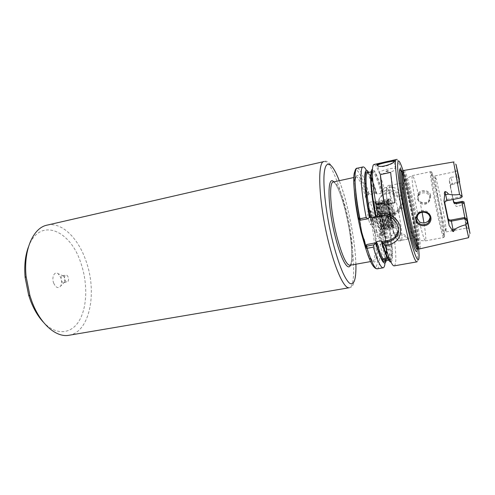 <?xml version="1.0" encoding="UTF-8"?>
<svg xmlns="http://www.w3.org/2000/svg" width="495" height="495" viewBox="0 0 495 495"><rect width="100%" height="100%" fill="white"/><g stroke="black" fill="none" stroke-linecap="round" stroke-linejoin="round"><path stroke-width="0.37" stroke-dasharray="2.48 1.86" d="M418.826 193.922L419.16 193.502C422.074 189.888 429.227 191.268 429.982 195.859L428.887 200.494C426.016 204.633 418.727 202.857 417.947 198.142L418.826 193.922M430.712 195.562C429.808 190.055 421.189 188.762 418.25 193.341L417.291 198.124C418.219 203.612 426.634 205.475 429.703 200.524L430.712 195.562M377.765 165.986L379.25 166.506C383.712 167.762 393.779 163.647 394.131 161.803M28.401 247.024C39.452 216.692 70.117 229.711 80.642 262.393C87.665 282.101 87.497 305.774 79.689 319.894C71.942 334.02 56.597 336.192 43.399 322.208M69.009 335.264C90.071 332.083 97.521 291.617 85.777 260.339C78 237.854 61.572 221.661 47.05 225.138M383.359 231.536C385.642 230.8 386.428 229.736 385.716 228.337L383.142 227.768C380.859 228.498 380.073 229.569 380.791 230.967L383.359 231.536M382.276 241.795C387.455 258.879 390.697 264.225 391.997 257.827C392.919 251.126 390.908 233.454 387.325 215.288L386.31 214.651C388.674 226.592 390.227 237.068 390.957 246.071L391.316 246.417L391.217 255.018L391.632 255.358L390.283 259.578L390.666 259.72L389.732 259.968L387.597 258.05M390.957 246.071L388.748 245.712L386.663 246.869C385.976 237.872 384.46 227.415 382.097 215.486L381.583 216.433C385.605 236.622 387.474 256.348 385.512 260.723M385.24 260.772L385.822 260.376L386.719 257.258L386.249 256.998L386.843 255.81L386.805 249.208L388.996 249.505L391.118 248.416M383.13 234.215C385.357 233.646 386.286 232.972 385.908 232.204L383.359 232.013L380.618 233.269L380.587 234.024L383.13 234.215M391.217 255.018L389.051 254.919L386.843 255.81M386.719 257.258L388.866 257.264L391.112 256.466M381.249 233.046L384.491 233.176L384.609 233.64L382.264 234.661C379.956 234.983 378.836 234.785 378.91 234.067L381.249 233.046M382.4 234.76L385.506 234.024L382.4 234.76M390.283 259.578L385.822 260.376M385.432 260.71L389.911 259.912M64.894 279.805C65.507 281.315 66.287 282.032 67.221 281.946C68.551 281.29 68.873 279.718 68.186 277.219C67.574 275.703 66.794 274.985 65.847 275.065C64.529 275.715 64.208 277.299 64.894 279.805M61.405 280.498C62.023 282.008 62.803 282.719 63.744 282.633L64.635 281.952L64.727 277.912L63.453 276.055L62.376 275.764C61.04 276.42 60.718 277.998 61.405 280.498M53.695 283.121C55.941 287.787 58.249 288.795 60.619 286.153C61.863 283.827 61.931 280.981 60.829 277.633L58.138 273.71C54.506 270.796 51.356 277.287 53.695 283.121M449.386 181.121L450.382 186.992L450.834 185.285L452.436 184.35L451.285 177.884L451.143 177.216L450.017 178.07L449.312 180.372L453.185 199.435M453.643 201.719L454.193 203.897L455.759 206.025L457.157 206.551L456.279 202.579M451.143 177.216L456.904 176.783L459.385 179.277M459.428 179.499L458.197 182.259L458.327 183.082L459.329 181.615M463.97 201.979L462.565 204.701L457.157 206.551M385.822 171.344L389.15 170.614C388.154 170.367 387.047 170.608 385.822 171.344M379.182 172.792L379.517 173.355C381.651 174.772 395.907 171.103 395.845 169.148L395.499 168.628C393.284 167.242 379.362 170.812 379.182 172.792M400.3 200.605C400.956 203.878 400.201 206.823 398.036 209.428C392.671 216.16 380.191 213.289 378.638 205.035C377.914 201.508 378.805 198.384 381.305 195.667C386.855 189.455 398.846 192.536 400.3 200.605M400.139 201.737C400.795 205.029 400.04 207.98 397.869 210.604C392.473 217.361 379.925 214.477 378.366 206.18C377.636 202.634 378.526 199.497 381.045 196.769C386.626 190.526 398.679 193.625 400.139 201.737M371.875 171.753L372.116 171.647C374.381 172.006 377.444 179.196 381.317 193.211L381.688 192.128L386.706 191.076C394.422 190.21 399.477 193.285 401.866 200.283C402.608 204.008 401.754 207.356 399.31 210.326C397.405 212.491 395.004 213.871 392.102 214.477L387.121 215.474M383.978 187.921L383.031 190.952L386.911 190.136C394.633 189.084 399.688 191.949 402.07 198.718C402.812 202.436 401.946 205.883 399.49 209.051C397.584 211.353 395.177 212.819 392.281 213.438L388.433 214.211L390.407 215.69L392.882 215.195C401.296 212.454 405.003 206.669 404 197.845C401.197 189.715 395.357 186.231 386.477 187.395L383.978 187.921C379.739 172.681 376.41 164.872 373.985 164.488M417.86 199.726L420.292 203.266C423.503 205.085 426.368 204.639 428.88 201.923L429.982 197.239C429.214 192.592 422.043 191.311 419.086 194.999L417.86 199.726M416.716 217.491L418.157 212.906C421.394 208.574 429.184 210.511 430.031 215.597L430.106 217.633M373.125 215.282C374.579 222.36 374.721 225.423 373.558 224.483L371.999 219.712C371.077 215.641 370.675 212.615 370.792 210.623C371.176 209.15 371.955 210.703 373.125 215.282M371.25 219.631L373.094 224.34C373.607 223.468 373.335 220.578 372.271 215.678C371.516 212.633 370.897 211.049 370.421 210.932L370.173 211.52C370.068 213.296 370.427 216.006 371.25 219.631M392.813 209.243C395.456 220.442 396.47 232.532 394.305 228.003C393.432 226.203 392.43 222.905 391.304 218.109C389.417 209.571 388.519 203.34 388.606 199.417C389.169 196.769 390.574 200.048 392.813 209.243M390.957 218.078L393.407 226.37L390.654 218.047C389.033 211.841 387.987 206.792 387.511 202.901L387.319 201.317C387.313 204.819 388.191 210.375 389.949 217.979L392.869 227.081C393.841 228.758 394.268 227.941 394.15 224.637C393.909 220.529 393.16 215.535 391.91 209.657L389.837 201.743C388.853 198.891 388.284 198.34 388.136 200.091C388.111 203.804 389.051 209.8 390.957 218.078M450.382 186.992L452.968 199.479M464.254 217.522L466.649 228.084L464.854 217.664M441.076 211.94C443.811 224.674 445.519 231.326 446.187 231.901L446.026 228.207C444.974 220.473 443.05 209.88 440.247 196.428L436.287 179.382L435.018 175.911C434.177 175.348 437.382 194.585 441.076 211.94M407.806 218.462C409.606 226.376 411.172 232.068 412.514 235.533C413.164 237.173 413.665 237.965 414.006 237.909C415.602 237.996 413.022 219.056 409.322 202.696C406.451 190.105 404.341 183.441 402.998 182.704C402.658 182.785 402.503 183.713 402.528 185.476C402.571 190.94 404.929 205.784 407.806 218.462M397.986 233.59C399.453 238.126 400.548 240.36 401.266 240.292L401.761 239.438C402.633 235.868 400.331 219.31 397.07 205.178C394.738 195.11 392.752 188.713 391.106 185.996L390.32 185.396C388.439 185.068 390.679 204.101 394.639 221.036L397.77 232.904M387.393 200.747L387.616 200.246C388.328 200.586 389.367 203.872 390.728 210.097C392.504 218.338 393.407 227.818 392.244 227.774C391.786 227.799 391.18 226.778 390.413 224.711L388.47 218.202C387.041 212.374 386.143 207.467 385.778 203.488L385.982 200.586C386.706 200.921 387.752 204.2 389.12 210.418C390.901 218.654 391.786 228.133 390.604 228.09C390.14 228.115 389.515 227.081 388.742 224.984L386.805 218.53C385.382 212.732 384.491 207.844 384.132 203.872L384.349 200.921C385.091 201.255 386.143 204.528 387.517 210.74C389.305 218.969 390.171 228.442 388.971 228.405C388.495 228.43 387.857 227.384 387.071 225.262L385.147 218.858C383.724 213.097 382.839 208.228 382.486 204.249L382.715 201.255C383.476 201.583 384.541 204.856 385.914 211.062C387.703 219.285 388.556 228.758 387.338 228.721C386.849 228.746 386.205 227.681 385.401 225.541L383.483 219.186C382.072 213.456 381.187 208.605 380.841 204.633L381.088 201.589C381.862 201.917 382.932 205.184 384.312 211.384C386.112 219.601 386.942 229.067 385.71 229.037C385.209 229.061 384.547 227.985 383.736 225.813L381.831 219.514C380.42 213.821 379.541 208.989 379.201 205.01L379.467 201.923C380.253 202.251 381.336 205.505 382.715 211.705C384.516 219.91 385.333 229.377 384.077 229.352C383.569 229.371 382.895 228.288 382.072 226.091L380.172 219.842C378.768 214.18 377.902 209.366 377.567 205.394C377.425 203.377 377.518 202.331 377.846 202.257C378.644 202.579 379.733 205.833 381.119 212.027C382.926 220.226 383.73 229.686 382.456 229.661C381.93 229.686 381.249 228.585 380.414 226.363L378.526 220.17C377.122 214.545 376.256 209.744 375.928 205.778C375.792 203.73 375.891 202.665 376.225 202.591C377.035 202.907 378.137 206.161 379.523 212.349C381.336 220.541 382.121 229.996 380.828 229.977C380.296 230.002 379.603 228.888 378.749 226.636L376.874 220.492C375.476 214.904 374.616 210.121 374.294 206.155L374.319 203.439C375.439 197.771 381.8 224.433 380.834 230.416C380.104 237.656 373.18 210.363 374.22 204.008L374.319 203.439M387.319 201.317L387.585 200.252L388.81 202.696L390.697 210.103C391.848 215.641 392.523 220.411 392.727 224.414C392.795 226.555 392.622 227.675 392.213 227.78C391.291 227.558 390.029 224.365 388.439 218.208C386.286 209.855 385.091 200.413 385.952 200.593L387.208 203.068L389.089 210.424C390.239 215.931 390.908 220.69 391.106 224.687C391.174 226.852 390.994 227.985 390.574 228.096C389.639 227.873 388.371 224.687 386.774 218.536C384.621 210.196 383.439 200.753 384.318 200.927L385.605 203.439L387.486 210.746C388.631 216.222 389.299 220.962 389.491 224.959C389.553 227.149 389.373 228.3 388.94 228.412C387.987 228.195 386.713 225.008 385.116 218.864C382.957 210.53 381.793 201.094 382.691 201.261L384.002 203.804L385.883 211.068C387.022 216.513 387.69 221.234 387.876 225.225C387.938 227.446 387.746 228.616 387.307 228.727C386.341 228.511 385.061 225.33 383.452 219.192C381.292 210.864 380.148 201.428 381.063 201.595L382.406 204.175L384.281 211.39C385.419 216.804 386.081 221.506 386.261 225.497C386.323 227.743 386.131 228.925 385.679 229.043C384.702 228.826 383.408 225.652 381.8 219.52C379.628 211.198 378.502 201.768 379.436 201.929L380.81 204.546L382.685 211.712C383.823 217.095 384.479 221.779 384.652 225.763C384.714 228.04 384.51 229.241 384.052 229.358C383.056 229.148 381.756 225.974 380.148 219.848C377.97 211.532 376.862 202.108 377.815 202.263L379.22 204.911L381.088 212.033C382.22 217.385 382.876 222.051 383.043 226.029C383.105 228.337 382.895 229.55 382.425 229.668C381.416 229.463 380.111 226.295 378.496 220.176C376.318 211.866 375.222 202.443 376.194 202.597C376.534 202.579 377.017 203.476 377.636 205.283L379.498 212.355C380.624 217.676 381.274 222.323 381.441 226.295C381.496 228.628 381.286 229.859 380.804 229.983C379.783 229.779 378.465 226.617 376.844 220.498C375.037 213.073 374.164 207.572 374.22 204.008M376.349 221.061C378.05 227.941 379.399 231.493 380.401 231.722C381.701 231.728 380.618 221.209 378.44 212.132C376.751 205.221 375.383 201.613 374.338 201.31C373.057 201.218 374.102 211.78 376.349 221.061M371.411 222.038C373.119 228.9 374.505 232.44 375.55 232.656C376.912 232.65 375.878 222.144 373.688 213.091C371.986 206.198 370.594 202.603 369.499 202.313C368.156 202.232 369.146 212.782 371.411 222.038M368.818 220.114C369.573 223.146 370.198 224.711 370.681 224.817C371.213 223.938 370.947 221.055 369.876 216.154C369.121 213.116 368.497 211.538 368.008 211.421C367.469 212.281 367.742 215.177 368.818 220.114M401.73 171.066C403.945 176.096 406.587 185.458 409.668 199.151C414.105 218.945 417.693 242.074 417.297 249.146M403.945 170.249C405.832 171.66 408.783 181.244 412.793 198.984C417.929 221.915 421.715 248.663 419.661 249.053M364.796 241.795L366.17 246.343C371.417 261.812 374.734 265.846 376.132 258.489C377.147 250.971 375.198 233.275 371.596 215.752L368.855 207.034L367.358 198C362.86 181.684 357.959 171.957 356.004 176.709C354.018 181.319 355.657 201.162 360.007 222.144M385.364 260.723L379.956 235.156M386.805 249.208L386.663 246.869M382.097 215.486L386.31 214.651M394.199 265.865C396.241 264.67 396.371 256.583 394.589 241.597L391.1 237.025L390.809 235.787L393.451 233.263L395.95 232.786L395.654 234.871L390.809 235.787M395.654 234.871C400.647 234.11 404.823 235.509 408.196 239.06L394.589 241.597M408.196 239.06C405.826 234.537 401.742 232.446 395.95 232.786M393.451 233.263L390.407 215.69M390.877 235.373L387.406 214.879L388.433 214.211M384.999 263.13L385.141 255.705L384.182 243.54L378.638 244.579L376.664 242.996L375.631 238.664L375.953 237.198L377.605 236.282L383.111 235.23L379.943 216.748L380.55 215.616L381.676 216.018L381.583 216.433M383.111 235.23L385.098 236.468L381.676 216.018M371.596 215.752L372.463 219.384L372.772 218.165L379.943 216.748M390.976 262.084C393.018 260.754 393.055 252.401 391.1 237.025M387.325 215.288L387.406 214.879M381.317 193.211L377.079 194.102L372.197 179.184M385.098 236.468L385.314 238.12L384.182 243.54M386.242 260.593L386.564 252.215L385.314 238.12M358.516 218.982L360.032 220.232L360.447 218.883L358.9 217.608L359.413 219.724M358.9 217.608L358.479 218.951M371.863 180.013L376.219 192.803L375.105 192.475L373.861 190.952L368.354 192.116L366.82 193.217L366.473 194.312L367.358 198M383.031 190.952L381.985 191.59C377.976 177.08 374.802 169.624 372.457 169.222M376.027 216.377L375.983 215.777L381.589 214.657C391.112 212.404 400.882 221.444 398.599 230.379M381.985 191.59L381.899 191.961C377.735 177.055 374.567 170.026 372.389 170.874M376.219 192.803L372.172 180.025L368.657 172.409M373.861 190.952L369.511 177.346L366.535 170.546M376.12 193.174L377.079 194.102M446.991 200.673L446.905 199.46L445.24 200.543L444.757 202.721M446.905 199.46L460.053 196.824L460.424 196.806L460.777 197.913M452.436 184.35L457.993 183.206L455.381 171.592L460.053 196.824M461.915 194.869L460.424 196.806M458.327 183.082L457.993 183.206M366.473 194.312L368.2 194.962L376.262 193.267M368.2 194.962L368.571 193.848L375.105 192.475M380.55 215.616L374.053 216.909L373.719 218.14L372.463 219.384M381.725 216.544L373.719 218.14M360.447 218.883L369.926 216.989M385.023 236.888L375.631 238.664M374.016 216.928L372.772 218.165L375.953 237.198M354.371 172.699C356.146 165.194 361.684 175.137 366.82 193.217L368.534 193.867M390.679 172.378L394.948 202.665M393.407 226.37L393.024 225.374C390.957 219.829 388.328 207.43 387.925 201.873C387.678 197.858 388.198 197.697 389.491 201.397C391.229 206.539 393.68 219.254 393.853 225.355C393.952 230.051 393.117 230.15 391.341 225.646C389.274 220.102 386.663 207.82 386.273 202.263C386.026 198.186 386.564 198.019 387.888 201.774C389.639 206.916 392.071 219.52 392.232 225.621C392.325 230.379 391.471 230.478 389.664 225.924C387.591 220.374 385.011 208.209 384.627 202.653C384.386 198.507 384.937 198.34 386.292 202.146C388.049 207.294 390.462 219.786 390.617 225.887C390.704 230.707 389.825 230.812 387.993 226.196C385.908 220.646 383.353 208.599 382.975 203.037C382.74 198.835 383.316 198.662 384.689 202.517C386.459 207.671 388.853 220.052 389.002 226.153C389.076 231.035 388.185 231.14 386.317 226.463C384.231 220.912 381.701 208.989 381.336 203.426C381.101 199.157 381.688 198.978 383.099 202.894C384.875 208.042 387.245 220.325 387.387 226.413C387.461 231.363 386.546 231.468 384.646 226.735C382.555 221.185 380.049 209.379 379.69 203.816C379.461 199.485 380.067 199.299 381.503 203.266C383.291 208.42 385.642 220.591 385.778 226.679C385.84 231.691 384.906 231.802 382.982 227.007C380.878 221.451 378.403 209.769 378.05 204.2C377.827 199.807 378.452 199.621 379.919 203.637C381.713 208.797 384.046 220.857 384.176 226.939C384.225 232.019 383.272 232.13 381.311 227.273C379.207 221.723 376.757 210.158 376.41 204.59C376.194 200.129 376.837 199.937 378.329 204.014C380.135 209.168 382.443 221.123 382.567 227.199C382.616 232.341 381.639 232.458 379.646 227.545C377.536 221.989 375.117 210.542 374.777 204.973C374.567 200.45 375.222 200.252 376.745 204.386C378.557 209.546 380.847 221.389 380.964 227.459L380.834 230.416M453.587 201.632L453.872 202.87M449.312 180.372L450.45 184.654L452.331 183.472L458.197 182.259M386.477 187.395L386.706 191.076M437.636 195.81C440.866 211.272 443.068 223.493 444.244 232.483C445.556 242.822 442.635 233.987 438.366 213.821C432.463 186.33 429.078 161.537 433.007 176.121L437.636 195.81M437.444 214.149C440.686 229.092 442.734 236.882 443.588 237.513C444.646 237.73 440.934 215.313 436.776 195.853C433.552 180.811 431.448 172.767 430.471 171.728C429.369 171.053 433.051 193.694 437.444 214.149M419.482 221.89C422.402 234.234 424.388 240.558 425.434 240.861C426.232 240.069 425.743 234.092 423.968 222.923M422.093 212.281L420.292 203.266M395.715 237.458C399.354 245.062 397.615 224.879 393.284 206.477C390.413 193.91 387.195 185.52 386.422 189.071C385.599 192.413 387.647 207.733 390.778 221.191C392.56 228.764 394.156 234.092 395.567 237.161M333.865 181.888C337.708 186.108 341.6 195.983 345.547 211.526C351.011 233.17 353.541 258.922 350.479 265.19M349.922 265.289C354.859 264.831 352.78 235.923 346.605 211.625C342.373 194.374 336.643 181.133 333.314 182.005C333.5 181.597 334.292 182.315 335.684 184.159C337.268 185.972 342.577 198.557 345.584 211.637C348.579 223.95 350.54 235.608 351.469 246.603L351.654 259.572L351.011 263.55L349.922 265.289M324.046 161.543C329.423 160.182 338.339 180.83 344.712 206.786C353.919 242.977 357.056 286.729 349.21 287.744C353.733 287.762 355.948 279.564 355.856 263.154C355.039 245.935 352.155 227.131 347.193 206.737C340.721 178.46 329.794 157.979 324.046 161.543M355.924 264.212C355.268 247.172 352.39 228.102 347.292 207.003C344.798 196.954 342.125 188.187 339.267 180.7M396.402 159.489C398.425 158.889 403.648 175.744 408.35 196.948C415.076 226.722 419.871 261.756 416.821 261.886C419.018 262.3 419.407 255.965 417.978 242.872C416.233 229.03 413.511 213.716 409.811 196.923C404.675 173.071 398.859 156.797 396.402 159.489M418.683 248.917C417.594 236.567 413.987 215.492 409.872 197.035C407.509 186.429 405.244 177.668 403.097 170.75M354.265 189.876C353.906 181.745 354.519 177.458 356.103 177.012C358.863 176.263 364.116 189.752 368.255 207.195C374.257 231.778 377.004 260.853 372.89 261.162C371.25 261.354 369.041 257.629 366.25 249.987M401.29 171.227C403.468 175.447 406.197 184.858 409.489 199.46C413.82 218.864 417.26 241.077 416.92 248.174C416.648 255.581 412.18 244.239 407.261 222.397C403.691 206.644 400.566 188.193 399.793 178.509M410.404 199.553C415.571 222.484 419.259 249.22 417.031 249.195C417.786 248.75 414.804 221.97 409.52 199.565C406.191 183.824 401.866 171.338 401.464 171.128C403.375 172.254 406.358 181.733 410.404 199.553M402.782 170.905C404.743 172.91 407.639 182.383 411.475 199.337C416.456 221.531 420.15 247.463 418.337 248.892M402.992 170.8C404.935 172.637 407.843 182.129 411.722 199.275C416.74 221.649 420.453 247.772 418.566 248.911M459.174 178.652C456.792 166.394 454.924 160.832 453.568 161.964L456.904 176.783M365.805 248.707L365.514 247.847M462.565 204.701L468.666 237.668C471.611 232.792 466.55 219.093 463.988 202.35M377.605 236.282L374.053 216.909M371.207 176.932C369.771 173.918 368.589 172.483 367.661 172.631C367.773 172.619 368.342 171.864 371.207 178.299M377.27 268.841C379.721 267.585 380.179 259.498 378.638 244.579M376.664 242.996C380.055 271.087 374.412 277.318 365.514 247.76M371.343 181.288C371.825 190.352 373.422 201.892 376.138 215.907M367.933 172.569C368.886 173.528 369.982 175.471 371.207 178.398M368.571 193.848L368.354 192.116C363.837 176.517 360.119 168.56 357.204 168.232M418.615 195.612C415.664 182.896 413.597 176.226 412.422 175.595C410.98 175.211 413.542 194.257 417.65 213.611M392.882 215.195L392.281 213.438L392.102 214.477M381.329 215.845L381.589 214.657M445.24 200.543L445.308 201.502L446.991 200.487L460.567 197.765M450.834 185.285L450.741 184.462L450.308 186.312M445.308 201.502L444.819 203.513M378.533 166.165L379.25 166.506M391.316 246.417L385.716 228.337M380.618 233.269L382.876 231.635L384.664 231.889M391.632 255.358L385.908 232.204M379.634 233.535L381.515 232.291L384.491 233.176M388.525 258.823L384.609 233.64M379.919 235.156L382.406 232.972L385.463 234.024M390.666 259.72L385.506 234.024M63.744 282.633L67.221 281.946M64.635 281.952L60.619 286.153M454.193 203.897L454.274 202.362M386.162 171.505L387.696 171.901L389.15 170.62M379.517 173.355L377.821 166.023M397.869 210.604L398.036 209.428M428.88 201.923L428.887 200.494M372.642 223.895L373.558 224.483M392.869 227.081L394.305 228.003M446.026 228.207L444.244 232.483L444.368 233.937C444.547 236.059 444.287 237.247 443.588 237.513L425.434 240.861L419.345 240.483L415.67 238.64L412.514 235.533M446.187 231.901L466.649 228.084M401.266 240.292L414.006 237.909M401.761 239.438C401.761 240.174 398.729 243.385 395.802 237.353M395.604 236.932C394.008 233.25 392.442 228.084 390.901 221.426C387.956 208.612 386.453 198.272 386.385 190.42C386.762 183.62 390.747 185.26 391.106 185.996M375.55 232.656L380.401 231.722M370.681 224.817L373.094 224.34M359.834 221.451C356.313 204.33 354.606 187.543 355.193 180.731C355.571 177.742 355.874 176.498 356.103 177.012L353.851 177.507M364.976 242.531L366.145 246.386M366.151 246.417C371.368 262.047 372.84 261.168 372.89 261.162L370.613 261.57M381.614 216.501C385.079 234.679 386.626 248.119 386.261 256.837M385.574 260.488L386.249 256.998M389.509 260.011L388.55 258.817M388.303 258.402C386.706 255.705 384.677 250.13 382.22 241.684M466.531 227.762L468.87 228.517M371.9 171.697L372.116 171.647C371.566 170.447 371.287 173.553 371.287 180.966C371.751 189.919 373.36 201.539 376.101 215.82M386.564 252.215L385.141 255.705M372.172 180.025L371.665 179.518M371.225 179.072L369.511 177.346M376.157 193.242L371.881 179.97M368.008 211.421L370.421 210.932M369.499 202.313L374.338 201.31M390.32 185.396L402.998 182.704M436.287 179.382L433.007 176.121L432.562 174.729C431.912 172.706 431.213 171.703 430.471 171.728L412.422 175.595L406.94 178.287L404.254 181.399L402.528 185.476M435.018 175.911L455.381 171.592M455.394 171.932L457.269 170.336M388.136 200.091L388.606 199.417M370.173 211.52L370.792 210.623M418.065 214.706L418.157 212.906M419.086 194.999L419.16 193.502M399.49 209.051L399.31 210.326M381.045 196.769L381.305 195.667M395.499 168.628L393.989 161.927M374.294 206.155L374.777 204.973M378.749 226.636L379.646 227.545M375.928 205.778L376.41 204.59M380.414 226.363L381.311 227.273M377.567 205.394L378.05 204.2M382.072 226.091L382.982 227.007M379.201 205.01L379.69 203.816M383.736 225.813L384.646 226.735M380.841 204.633L381.336 203.426M385.401 225.541L386.317 226.463M382.486 204.249L382.975 203.037M387.071 225.262L387.993 226.196M384.132 203.872L384.627 202.653M388.742 224.984L389.664 225.924M385.778 203.488L386.273 202.263M390.413 224.711L391.341 225.646M387.511 202.901L387.925 201.873M389.491 201.397L389.837 201.743M393.853 225.355L394.15 224.637M387.888 201.774L388.81 202.696M392.232 225.621L392.727 224.414M386.292 202.146L387.208 203.068M390.617 225.887L391.106 224.687M384.689 202.517L385.605 203.439M389.002 226.153L389.491 224.959M383.099 202.894L384.002 203.804M387.387 226.413L387.876 225.225M381.503 203.266L382.406 204.175M385.778 226.679L386.261 225.497M379.919 203.637L380.81 204.546M384.176 226.939L384.652 225.763M378.329 204.014L379.22 204.911M382.567 227.199L383.043 226.029M376.745 204.386L377.636 205.283M380.964 227.459L381.441 226.295M63.453 276.055L58.138 273.71M62.376 275.764L65.847 275.065M382.759 259.256L378.91 234.067M386.372 257.153L380.587 234.024M386.502 248.991L380.791 230.967"/><path stroke-width="0.74" d="M417.693 215.214L416.71 220.065C417.588 225.188 425.669 226.37 428.825 222.193L429.023 221.939C430.037 220.504 430.378 218.945 430.037 217.262C429.202 212.163 421.307 210.245 418.065 214.706L417.693 215.214M415.961 220.393C415.571 218.468 415.93 216.643 417.038 214.91C420.311 209.342 429.839 211.148 430.848 217.286C431.232 219.217 430.854 220.987 429.728 222.595C426.344 227.632 417.007 226.351 415.961 220.393M394.131 161.803L393.847 161.277C391.898 161.104 377.796 163.969 377.468 165.398L377.765 165.986M394.75 160.949C394.843 162.843 383.365 167.539 378.533 166.165L376.627 164.983C377.091 163.35 394.435 159.576 394.732 160.72L394.162 161.686M43.399 322.208C38.264 316.707 34 309.598 30.61 300.88L28.667 295.23L25.152 277.59C24.1 265.908 25.189 255.717 28.401 247.024M47.05 225.138C33.264 227.725 23.296 249.857 26.117 276.575L29.954 295.793L32.064 301.95C40.497 324.417 56.449 337.794 69.009 335.264L349.21 287.744C344.619 289.006 336.185 271.891 329.373 245.273C318.898 205.666 316.707 161.085 324.046 161.543L47.05 225.138M388.21 258.947L383.656 259.77L385.24 260.772L389.509 260.011M376.101 242.773L366.69 244.542L366.319 246.065L366.795 246.114L373.911 244.778L375.755 243.515L376.509 241.61C378.978 250.111 381.15 255.865 383.025 258.873L385.11 258.13L387.597 258.05C385.772 255.024 383.644 249.251 381.206 240.725L382.22 241.684L382.177 242.315L383.118 242.729L387.455 241.913C390.734 241.275 393.414 239.871 395.493 237.693C404.013 229.822 393.803 212.943 381.329 215.845L376.955 216.717L376.027 216.377C373.366 202.758 371.72 191.274 371.083 181.925L372.599 178.188C373.279 187.97 375 200.042 377.759 214.409L380.599 213.84C389.219 211.934 398.525 218.716 400.325 227.23C401.538 236.715 397.405 242.661 387.944 245.081L385.135 245.6L387.665 253.743C390.53 262.016 392.708 266.05 394.199 265.865L416.821 261.886C414.55 261.23 410.714 249.362 405.3 226.277C397.912 194.12 393.383 158.542 396.402 159.489L373.985 164.488C372.531 164.891 372.067 169.457 372.599 178.188M462.182 196.589L456.05 164.451L459.428 179.499L457.269 170.336L462.219 196.744L459.546 194.393C455.629 195.061 451.904 194.974 448.359 194.145C447.734 192.778 446.62 191.905 445.024 191.522L445.636 194.696L448.359 194.145M430.106 217.633L428.831 220.467C426.102 223.171 422.984 223.641 419.482 221.89L416.716 217.491M452.968 199.479L453.587 201.632M454.274 202.362L456.279 202.579L456.409 203.717C454.831 203.835 453.828 203.16 453.408 201.688M456.409 203.717L462.262 202.498L462.281 201.385L463.945 201.842L470.009 233.467L467.125 220.987L464.793 218.561L464.626 217.515L466.779 218.914L467.125 220.987M464.854 217.664L461.934 202.622M451.193 220.021L453.377 231.58C452.442 231.276 451.954 230.627 451.898 229.631L449.182 225.584L448.037 218.357C448.464 219.638 449.516 220.195 451.193 220.021L464.626 217.515M448.037 218.357L444.776 202.814M397.77 232.904L397.986 233.59M417.297 249.146C417.106 257.072 412.453 245.303 407.391 222.713C400.177 191.181 397.027 159.879 401.73 171.066M468.654 237.668L419.302 248.966C417.52 247.061 414.742 237.885 410.968 221.432C405.708 198.241 402.027 171.988 403.648 170.472L453.556 161.97M449.182 225.584L444.04 201.05L444.634 194.863C444.201 193.539 444.331 192.431 445.024 191.522M373.911 244.778L373.329 247.147L367.142 248.298L365.663 248.1L365.879 246.244L361.709 232.143L359.413 219.724M390.679 172.378L380.37 174.624C380.89 182.525 382.227 192.592 384.374 204.825L394.948 202.665C392.752 190.383 391.328 180.285 390.679 172.378M383.025 258.873L382.759 259.256L383.656 259.77M376.509 241.61L381.206 240.725M463.945 201.842L468.87 228.517L466.779 218.914M453.377 231.58L455.549 228.814C458.519 227.044 461.909 225.701 465.721 224.773C466.915 223.87 467.398 222.688 467.169 221.228M464.236 203.612L462.262 202.498M385.135 245.6L383.118 242.729M382.177 242.315L384.832 250.872C387.511 258.545 389.559 262.282 390.976 262.084M375.971 216.08L375.569 216.977L370.842 217.918L369.926 216.989L367.68 218.864L360.032 220.232M375.755 243.515C381.181 261.187 384.677 266.879 386.242 260.593M373.329 247.147C377.567 261.038 380.841 267.925 383.149 267.807C384.089 267.603 384.708 266.038 384.999 263.13M376.955 216.717L377.759 214.409M372.457 169.222C371.071 169.581 370.613 173.819 371.083 181.925M368.657 172.409C363.231 163.115 363.219 186.231 369.555 217.664M366.535 170.546C365.149 167.972 363.98 166.766 363.033 166.933C359.543 166.902 360.744 190.129 366.189 217.528L367.68 218.864M363.033 166.933L357.204 168.232C355.818 167.904 354.736 170.404 353.962 175.725C353.405 185.712 354.927 200.135 358.516 218.988L366.189 217.528M453.185 199.435L453.643 201.719M459.329 181.615L459.688 181.09M398.599 230.379L395.722 236.084C393.593 238.454 390.914 239.964 387.678 240.601L382.115 241.647M365.879 246.244L366.69 244.542M365.514 247.76L366.319 246.027M380.37 174.624L384.374 204.825M444.634 194.863L445.636 194.696L446.991 200.673L460.777 197.913L462.219 196.744M462.12 201.595L456.285 202.752C454.75 202.919 453.76 202.319 453.327 200.958M423.968 222.923L422.093 212.281M350.479 265.19C347.973 271.52 341.018 259.51 335.499 237.569C327.387 206.601 326.954 173.937 333.865 181.888M353.851 177.507L333.314 182.005C328.587 181.82 330.264 211.087 336.984 236.882C342.008 255.544 346.321 265.011 349.922 265.289L370.613 261.57M339.267 180.7C332.72 163.604 326.23 158.351 324.392 171.709C322.511 184.883 326.261 216.532 333.209 243.497C339.143 265.629 344.594 278.877 349.563 283.239C354.098 285.702 356.221 279.359 355.924 264.212M403.097 170.75C399.081 158.375 397.281 157.726 397.702 168.789C398.401 180.291 402.404 204.485 407.137 225.398C414.816 259.708 420.787 269.849 418.683 248.917M365.514 247.847L361.072 232.217C357.272 216.222 355.002 202.108 354.265 189.876M418.337 248.892L417.031 249.195C415.336 248.614 412.434 239.493 408.338 221.84C402.794 197.53 399.242 170.478 401.464 171.128L402.782 170.905M418.566 248.911L418.164 248.991C416.493 248.403 413.61 239.277 409.52 221.612C403.988 197.282 400.399 170.224 402.584 170.88L402.992 170.8M419.302 248.966L418.114 248.874C416.326 246.98 413.548 237.878 409.792 221.568C404.57 198.575 400.95 172.532 402.584 171.004L403.648 170.472M459.546 194.393L453.568 161.964M366.25 249.987L365.805 248.707M385.512 260.723C383.712 264.083 380.494 258.173 375.866 242.996M468.666 237.668L465.721 224.773M375.569 216.977C370.823 193.489 369.289 172.743 371.875 171.753M372.197 179.184L371.207 176.932M371.9 171.697L367.661 172.631C364.642 172.569 365.935 193.669 370.842 217.918M358.479 218.951C354.358 198.068 352.743 178.701 354.371 172.699M366.795 246.114L367.142 248.298C371.454 262.133 374.833 268.983 377.27 268.841C373.657 268.822 369.784 261.911 365.663 248.1M372.389 170.874C371.429 171.815 371.083 175.286 371.343 181.288M369.685 217.194C364.11 189.338 363.578 167.458 367.933 172.569M371.207 178.398L371.863 180.013M357.204 168.232C353.523 168.251 354.525 191.454 359.952 218.778L360.509 220.294M399.793 178.509C399.236 171.097 399.731 168.665 401.29 171.227M387.944 245.081L387.678 240.601M380.599 213.84L381.329 215.845M448.105 219.205C448.581 220.659 449.646 221.302 451.298 221.141L464.793 218.561M451.898 229.631L455.549 228.814M444.77 202.888L444.04 201.05M28.667 295.23L29.954 295.793M25.152 277.59L26.117 276.575M428.825 222.193L428.831 220.467M395.802 237.353L395.604 236.932M364.004 239.073L364.976 242.531M384.832 250.872L387.665 253.743M383.149 267.807L377.27 268.841M371.665 179.518L371.225 179.072M371.881 179.97L371.207 178.299M360.515 224.687L359.834 221.451M395.493 237.693L395.722 236.084M366.319 246.065L365.502 247.772M358.547 218.988L360.094 220.306M393.989 161.927L393.847 161.277M394.144 161.475L394.732 160.72M456.279 202.579L462.281 201.385M446.991 200.673L445.308 201.502"/></g></svg>
